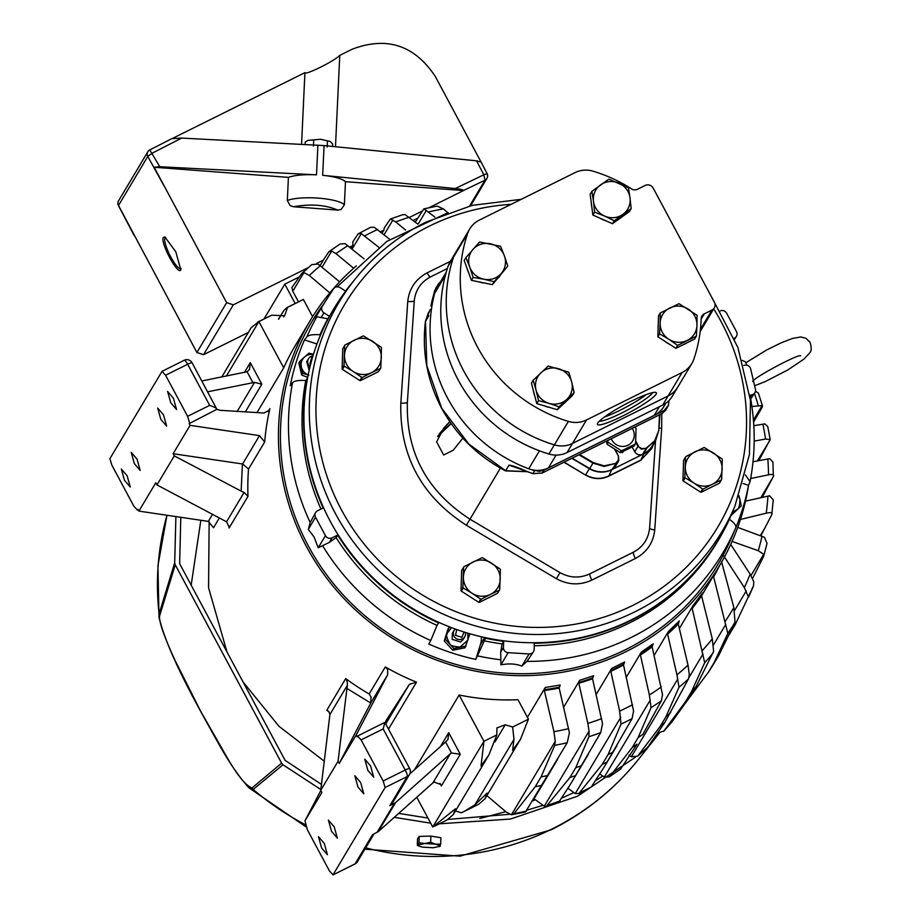 <?xml version="1.0" encoding="UTF-8"?>
<svg xmlns="http://www.w3.org/2000/svg" width="921" height="921" viewBox="0 0 921 921"><rect width="100%" height="100%" fill="white"/><g stroke="black" fill="none" stroke-linecap="round" stroke-linejoin="round"><path stroke-width="1.38" d="M521.205 199.327L472.208 205.36L426.124 222.042C398.01 236.075 374.214 255.255 354.746 279.57L349.612 286.028A224.31 216.573 30.8 0 0 356.922 560.578A224.31 216.573 30.8 0 0 631.219 619.914A224.31 216.573 30.8 0 0 731.585 514.01L734.82 506.423A223.193 215.491 -149.2 0 1 634.949 611.797A223.193 215.491 -149.2 0 1 362.022 552.761A223.193 215.491 -149.2 0 1 354.746 279.57A223.193 215.491 -149.2 0 1 426.009 222.134M447.364 268.529L430.521 276.887C420.851 282.091 415.429 290.103 414.266 300.914L407.37 402.431C405.965 452.395 426.826 491.319 469.975 519.191L559.956 572.62C569.834 578.031 579.77 578.446 589.762 573.875L633.291 552.266C642.95 547.086 648.396 539.038 649.604 528.124L655.579 440.353M462.883 438.166L453.213 450.219L443.669 455.02L436.646 441.907L443.818 427.977L449.805 421.68M654.405 442.333A23.29 22.484 -149.2 0 1 654.209 442.794A23.29 22.484 -149.2 0 1 643.791 453.788L611.717 469.71A23.29 22.484 -149.2 0 1 589.336 468.72L571.849 458.324M652.195 447.525L640.866 460.235L608.793 476.157C600.976 479.749 593.228 479.381 585.583 475.075L563.963 462.238M589.336 468.72L585.652 474.902C593.32 479.139 601.056 479.473 608.862 475.904L640.935 459.982L651.734 448.608L654.209 442.794M661.796 413.679L661.658 428.323L654.739 529.932C653.3 542.803 646.853 552.312 635.398 558.483L591.835 580.103C579.988 585.514 568.188 585.054 556.434 578.722L466.371 525.258C421.277 496.166 399.426 455.435 400.842 403.041L407.75 301.432C409.2 288.561 415.647 279.04 427.102 272.881L450.404 261.311M611.268 438.764A12.054 11.639 30.8 0 0 627.984 445.223A12.054 11.639 30.8 0 0 632.209 428.369M635.306 444.014L621.79 450.726L620.65 452.625L634.166 445.914A15.933 15.381 30.8 0 0 634.442 445.488L635.582 443.588A15.933 15.381 30.8 0 1 635.306 444.014L634.166 445.914M634.604 427.183L635.824 428.081A15.933 15.381 30.8 0 1 636.066 428.541L635.582 443.588M614.526 449.195A13.93 13.447 30.8 0 0 615.677 449.736M625.704 450.116A13.93 13.447 30.8 0 0 628.801 448.585M606.951 440.906L606.858 443.795A15.933 15.381 30.8 0 0 607.1 444.244L620.132 452.591A15.933 15.381 30.8 0 0 620.65 452.625M606.858 443.795L608.09 440.342M620.132 452.591L621.272 450.691L608.24 442.345L607.1 444.244M344.65 345.502L342.75 348.679L342.105 368.803L344.005 365.614L344.65 345.502A21.264 20.538 -149.2 0 1 345.007 344.949L363.07 335.981A21.264 20.538 -149.2 0 1 363.737 336.027L381.156 347.182A21.264 20.538 -149.2 0 1 381.317 347.47A21.264 20.538 -149.2 0 1 381.467 347.758L380.822 367.882L378.922 371.071A21.264 20.538 30.8 0 1 378.566 371.612L380.465 368.423L371.6 372.637L362.402 377.403L360.502 380.58L378.566 371.612M372.614 341.323A18.581 17.936 -149.2 0 1 379.13 348.357A18.581 17.936 -149.2 0 1 381.306 357.544A18.581 17.936 -149.2 0 1 371.6 372.637A18.581 17.936 -149.2 0 1 353.192 371.497L344.316 366.201L342.416 369.39L359.835 380.534L361.734 377.357L353.192 371.497A18.581 17.936 -149.2 0 1 344.489 355.276A18.581 17.936 -149.2 0 1 354.205 340.194A18.581 17.936 -149.2 0 1 372.614 341.323M359.835 380.534A21.264 20.538 30.8 0 0 360.502 380.58M342.105 368.803A21.264 20.538 30.8 0 0 342.416 369.39M344.316 366.201A21.264 20.538 -149.2 0 1 344.005 365.614M362.402 377.403A21.264 20.538 -149.2 0 1 361.734 377.357M463.562 567.255L461.663 570.444L461.007 590.568L462.906 587.379L463.562 567.255A21.264 20.538 -149.2 0 1 463.908 566.714L481.982 557.746A21.264 20.538 -149.2 0 1 482.639 557.792L500.057 568.936A21.264 20.538 -149.2 0 1 500.218 569.236A21.264 20.538 -149.2 0 1 500.379 569.523L499.723 589.647L497.824 592.825A21.264 20.538 30.8 0 1 497.478 593.377L499.378 590.188L490.502 594.39L481.303 599.157L479.404 602.346L497.478 593.377M491.515 563.088A18.581 17.936 -149.2 0 1 498.042 570.111A18.581 17.936 -149.2 0 1 500.218 579.309A18.581 17.936 -149.2 0 1 490.502 594.39A18.581 17.936 -149.2 0 1 472.105 593.262L463.217 587.966L461.317 591.144L478.747 602.299L480.647 599.122L472.105 593.262A18.581 17.936 -149.2 0 1 463.401 577.041A18.581 17.936 -149.2 0 1 473.106 561.948A18.581 17.936 -149.2 0 1 491.515 563.088M478.747 602.299A21.264 20.538 30.8 0 0 479.404 602.346M461.007 590.568A21.264 20.538 30.8 0 0 461.317 591.144M463.217 587.966A21.264 20.538 -149.2 0 1 462.906 587.379M481.303 599.157A21.264 20.538 -149.2 0 1 480.647 599.122M685.477 457.115L683.578 460.293L682.933 480.417L684.833 477.239L685.477 457.115A21.264 20.538 -149.2 0 1 685.823 456.574L703.897 447.594A21.264 20.538 -149.2 0 1 704.565 447.641L721.983 458.796A21.264 20.538 -149.2 0 1 722.145 459.084A21.264 20.538 -149.2 0 1 722.294 459.372L721.638 479.496L719.738 482.685A21.264 20.538 30.8 0 1 719.393 483.226L721.293 480.048L712.428 484.25L703.218 489.016L701.33 492.194L719.393 483.226M713.441 452.936A18.581 17.936 -149.2 0 1 719.957 459.97A18.581 17.936 -149.2 0 1 722.133 469.157A18.581 17.936 -149.2 0 1 712.428 484.25A18.581 17.936 -149.2 0 1 694.02 483.111L685.143 477.815L683.244 481.004L700.662 492.148L702.562 488.97L694.02 483.111A18.581 17.936 -149.2 0 1 685.316 466.889A18.581 17.936 -149.2 0 1 695.033 451.808A18.581 17.936 -149.2 0 1 713.441 452.936M700.662 492.148A21.264 20.538 30.8 0 0 701.33 492.194M682.933 480.417A21.264 20.538 30.8 0 0 683.244 481.004M685.143 477.815A21.264 20.538 -149.2 0 1 684.833 477.239M703.218 489.016A21.264 20.538 -149.2 0 1 702.562 488.97M308.834 375.1L302.721 373.362L299.866 361.297L298.83 363.012L301.685 375.077L307.545 377.265M485.712 637.735L475.812 659.436A235.35 227.234 -149.2 0 1 428.795 644.032L430.763 640.532A234.878 226.773 -149.2 0 1 322.58 545.669L318.182 547.811L314.142 537.081L308.305 529.379L310.193 522.587L315.627 512.548A4.95 4.789 30.8 0 0 315.546 517.234L325.435 535.665A4.95 4.789 30.8 0 0 332.078 537.841L337.662 535.066A224.482 216.734 30.8 0 0 438.546 622.849L438.707 622.32M324.353 303.055A236.547 228.385 30.8 0 0 308.213 545.716A236.547 228.385 30.8 0 0 526.444 673.677A236.547 228.385 30.8 0 0 731.412 537.968L734.889 529.851A235.35 227.234 -149.2 0 1 734.336 531.118L735.706 527.906C736.547 525.649 734.336 522.748 729.064 519.179M745.411 474.925L750.062 481.637L748.543 485.332A235.35 227.234 -149.2 0 1 735.775 527.721M735.43 528.55A235.35 227.234 -149.2 0 1 734.889 529.851M735.706 527.906A234.878 226.773 -149.2 0 1 631.173 637.482A234.878 226.773 -149.2 0 1 526.973 661.382L521.839 666.102C516.036 663.765 509.06 663.339 500.92 664.812L500.713 652.08L502.106 643.871A224.482 216.734 -149.2 0 1 484.043 640.786M521.839 666.102L529.091 653.956A4.95 4.789 -149.2 0 0 534.145 649.432L534.353 643.226A224.482 216.734 30.8 0 0 631.092 620.386A224.482 216.734 30.8 0 0 718.783 539.487L717.263 542.02A224.482 216.734 -149.2 0 1 629.584 622.93A224.482 216.734 -149.2 0 1 534.272 645.748M526.973 661.382L533.501 651.677M353.779 280.79A224.482 216.734 30.8 0 0 345.536 291.094L340.16 287.651A4.95 4.789 30.8 0 0 333.402 288.998L322.373 306.14A4.95 4.789 30.8 0 0 323.95 312.841L329.327 316.283A224.482 216.734 30.8 0 0 321.475 332.228L321.682 332.297M313.405 354.481A10.937 10.557 30.8 0 0 304.552 357.003L308.984 353.146L313.439 354.366M481.43 636.779A24.775 23.923 -149.2 0 1 480.405 644.642L475.812 659.436M468.95 633.51L469.675 634.396L465.024 647.797L452.833 650.226L444.267 640.993L447.894 629.331L448.918 627.604L450.415 627.224M743.731 365.395L744.767 365.188A4.95 4.789 -149.2 0 1 750.673 368.964L755.439 389.134A4.95 4.789 -149.2 0 1 751.778 394.833L750.131 397.584M320.819 790.471L304.955 820.83L307.418 829.856L329.453 870.955L333.022 874.812L385.128 787.513L383.148 780.996L361.113 739.897L357.532 736.04L357.072 736.812L356.139 735.085L387.683 674.69L387.626 669.337L385.3 666.942A238.551 230.331 30.8 0 0 416.511 682.162L388.501 729.087M414.542 769.703L459.119 695.01A238.551 230.331 30.8 0 0 517.993 699.707L528.424 719.186L512.663 727.037L505.226 724.792L496.937 727.878L496.833 734.866A7.38 7.126 -149.2 0 1 496.833 734.889L483.939 741.29L459.119 695.01M743.063 483.537L748.543 485.332A238.551 230.331 -149.2 0 1 719.692 565.413A238.551 230.331 -149.2 0 1 511.201 675.427A238.551 230.331 -149.2 0 1 306.463 546.59A238.551 230.331 -149.2 0 1 310.009 320.899A238.551 230.331 -149.2 0 1 356.346 265.904M243.052 681.943L278.936 726.266L324.273 761.23M527.434 717.332L545.244 687.503L560.198 685.028L559.162 688.045L569.42 732.771L567.221 742.729L525.5 811.977M563.629 707.247L579.735 680.274L593.596 675.784L592.548 678.777L602.541 723.733L600.699 732.632L570.594 784.036L559.07 801.8L546.51 806.151L569.892 777.543L575.752 767.723L588.887 736.731L589.072 731.136L587.863 723.399L578.653 682.473A238.781 230.549 30.8 0 0 592.525 677.971M596.129 694.526L611.728 668.393L624.588 662.015L623.529 665.008L633.579 710.989L632.082 718.622L604.579 766.353L591.294 786.948L578.895 793.488L602.242 764.361A283.921 274.124 30.8 0 0 604.66 763.175A283.921 274.124 30.8 0 0 607.066 761.966M626.303 677.28L641.35 652.08L653.196 643.814L652.149 646.818L662.533 694.676L661.359 700.766L642.858 734.417A283.921 274.124 -149.2 0 1 638.172 737.537L651.043 707.65L649.363 694.964L640.268 654.278A238.781 230.549 30.8 0 0 652.114 646.001M654.117 655.418L668.542 631.253L679.307 620.961L678.282 624.001L687.999 665.112L689.334 674.782L688.436 678.984L664.858 722.386L647.647 747.311L637.608 756.21L660.081 726.577L665.952 716.745L678.996 687.25L676.958 674.874L667.472 633.452A238.781 230.549 30.8 0 0 678.236 623.172M679.353 628.525L693.099 605.5L702.619 592.882L701.606 595.956L712.301 638.898L713.625 651.389L696.218 686.318L690.359 696.149L672.318 721.35A280.87 271.188 30.8 0 1 663.903 731.021L685.5 701.721L691.36 691.901L704.692 662.694L692.028 607.71A238.781 230.549 30.8 0 0 701.549 595.104M329.108 711.956A238.551 230.331 -149.2 0 1 326.805 710.264L345.709 678.581A238.551 230.331 30.8 0 0 369.16 693.974L371.059 697.093L370.76 703.045L387.683 674.69M326.805 710.264L328.889 711.691L329.902 714.546L347.413 685.201L346.941 688.448L370.76 703.045M345.709 678.581L347.102 681.183L347.413 685.201M310.043 366.604A6.194 5.975 -149.2 0 1 312.956 355.943M466.049 646.07L453.869 648.499L445.292 639.266L447.238 633.222L451.486 627.638M467.753 633.153L467.995 640.014L460.086 647.072C453.293 646.542 449.839 645.414 449.713 643.664C446.593 637.631 445.764 634.155 447.238 633.222L448.918 627.604M479.749 818.527L505.744 811.677M532.799 800.89L535.205 799.727M378.646 247.15L361.331 233.623L358.119 233.876L352.778 241.912L352.962 245.447L349.715 247.058M389.859 239.425L374.191 227.234L370.518 227.349L358.119 233.876M567.992 788.307L575.222 793.591L578.895 793.476M737.744 527.411L764.442 537.3L767.032 543.332L763.67 556.33L763.67 554.269L758.271 550.7L732.091 541.433M730.721 544.472L750.166 574.163L753.792 581.738L753.539 585.744A280.87 271.188 -149.2 0 1 748.543 597.119M728.235 636.192L735.131 624.829L753.539 585.744M310.538 364.612L309.87 363.668L311.782 357.498L312.587 357.187M739.01 495.82L739.989 499.596L738.746 496.546M134.362 463.654L131.231 452.395L137.056 459.153L140.188 470.424L134.362 463.654M124.45 480.278L121.319 469.008L127.133 475.777L130.264 487.036L124.45 480.278M160.818 419.343L157.687 408.072L163.501 414.841L166.632 426.112L160.818 419.343M170.742 402.719L167.61 391.46L173.424 398.217L176.556 409.488L170.742 402.719M331.525 831.352L328.394 820.081L334.208 826.851L337.339 838.11L331.525 831.352M321.602 847.965L318.47 836.694L324.284 843.463L327.416 854.734L321.602 847.965M357.97 787.029L354.838 775.77L360.664 782.528L363.795 793.798L357.97 787.029M367.893 770.417L364.762 759.146L370.576 765.915L373.707 777.174L367.893 770.417M465.427 632.451A6.194 5.975 -149.2 0 1 454.03 636.25A6.194 5.975 -149.2 0 1 455.239 629.031M462.987 639.704L460.512 642.029L452.199 639.301L452.349 633.36M464.103 632.036L461.847 637.355L455.504 635.283L456.712 629.561M181.138 268.506A17.418 3.845 63.6 0 1 180.873 268.702A17.418 3.845 63.6 0 1 170.811 257.005A17.418 3.845 63.6 0 1 164.986 237.906A17.418 3.845 63.6 0 1 165.389 237.514A17.418 3.845 63.6 0 1 165.722 237.422M180.804 269.841C178.144 276.196 159.678 241.751 163.408 237.399L164.894 236.985L175.796 251.79L180.804 269.841M307.556 378.105L305.749 380.546C298.657 380.062 294.26 380.799 292.556 382.779L290.276 385.692A235.35 227.234 -149.2 0 1 304.483 339.907L316.962 343.994M304.483 339.907L306.762 337.005C308.443 335.025 312.841 334.277 319.955 334.772L321.475 332.228M329.327 316.283L327.818 318.816L316.847 316.743L315.12 318.286L322.212 306.405M322.292 306.267L315.12 318.286M302.721 373.362L301.685 375.077M299.866 361.297L304.552 357.003A10.937 10.557 -149.2 0 0 308.19 374.87M320.969 509.071A224.482 216.734 -149.2 0 1 305.749 380.546M315.627 512.548A4.95 4.789 30.8 0 1 317.561 510.764L323.133 507.989A224.482 216.734 -149.2 0 1 307.269 378.013M327.818 318.816A224.482 216.734 30.8 0 0 319.955 334.772M322.58 545.669L329.373 542.377L332.078 537.841M430.763 640.532L437.026 625.394A224.482 216.734 -149.2 0 1 336.142 537.611L329.373 542.377M437.026 625.394L438.546 622.849M529.091 653.956L508.173 652.667A4.95 4.789 -149.2 0 1 503.419 647.544L500.713 652.08M337.662 535.066L336.142 537.611M502.106 643.871L503.626 641.338A224.482 216.734 -149.2 0 1 485.563 638.253M718.783 539.487A224.482 216.734 30.8 0 0 730.572 516.635L730.457 516.6M503.626 641.338L503.419 647.544M754.921 392.634L750.373 399.61M720.303 310.872A4.95 4.789 -149.2 0 1 726.623 313.209L736.501 331.629A4.95 4.789 -149.2 0 1 734.486 338.111L734.302 338.421M209.148 521.562L208.56 587.713L226.969 651.93M268.149 411.595L269.876 408.694A238.551 230.331 30.8 0 0 264.684 441.988L259.503 435.621L190.071 425.352L189.139 423.625L216.872 409.315L189.139 423.625M310.009 320.899L295.526 345.156A238.551 230.331 30.8 0 0 283.703 367.847L256.994 412.585M309.168 370.288L306.705 361.734M749.832 395.213L751.778 394.833M453.869 648.499L452.833 650.226M445.292 639.266L444.267 640.993M741.278 505.848L736.846 509.704C738.619 509.624 739.667 506.262 739.989 499.596L741.278 505.848L730.871 515.656M416.787 797.252L432.743 827.012L455.481 808.765L453.374 814.463L447.076 819.955L434.321 826.287M455.469 810.964L461.444 812.771L463.965 811.574L474.925 804.827L487.082 793.085L484.976 798.783L478.678 804.275L463.965 811.574M432.743 827.012L483.928 741.267L481.027 765.973L488.901 754.944L453.374 814.463M528.424 719.186L520.503 739.264L512.629 750.293L513.976 739.402L512.663 727.037M269.876 408.694L269.243 410.282L263.947 413.011L219.808 410.294L216.861 409.327M189.599 422.854L187.608 416.327L165.573 375.238L162.004 371.37L109.898 458.67L111.878 465.197L133.913 506.285L137.494 510.153L137.954 509.371L138.887 511.109L208.319 521.378L213.499 527.745L219.417 517.832M226.554 521.804L156.973 484.907L174.299 455.883L173.136 453.719L242.58 463.988L248.543 469.019A238.551 230.331 30.8 0 0 247.991 496.327L244.065 492.459L226.554 521.804L229.099 527.019M242.407 463.965L241.141 491.123L244.065 492.459M328.118 710.977L328.889 711.691M370.691 703.195L339.216 763.44L338.053 761.276L320.727 790.31L329.902 714.546M385.749 723.952L409.408 684.315L416.511 682.162M409.408 684.315L386.129 720.487L385.266 723.054M283.703 367.847L258.882 321.567L271.787 315.155A7.38 7.126 -149.2 0 1 271.799 315.178L284.589 315.765L287.605 307.303L303.389 299.475L312.599 316.663M579.735 680.274L578.653 682.473M534.065 798.783L544.265 806.209L546.51 806.151M545.244 687.503L544.173 689.714A238.781 230.549 30.8 0 0 559.116 687.227M486.875 795.606L506.02 811.919L511.42 814.797L525.534 811.965M555.271 741.324L511.42 814.797L513.964 813.669L535.228 786.73L541.099 776.898L554.741 745.342L555.271 741.324L553.935 731.654L544.173 689.714M295.169 303.504L284.796 284.152L264.016 318.965M299.348 276.922L284.796 284.152M298.485 301.858L292.786 291.243L291.922 287.559L301.754 273.514L303.93 272.57L292.786 291.243M329.799 292.901L309.318 275.46L303.93 272.57M301.754 273.514L311.793 264.615L318.079 264.028L339.596 281.838M353.652 268.253L335.981 253.632L331.675 251.088L328.843 251.732L323.329 260.148L316.64 263.475M328.843 251.732L340.114 243.984L345.145 243.685L364.06 258.847M611.728 668.393L610.646 670.592A238.781 230.549 30.8 0 0 623.505 664.202M602.242 764.361L608.113 754.529L620.984 724.125L619.649 711.116L610.646 670.592M405.677 230.1L395.708 221.903L390.343 219.025L384.287 227.936L383.93 230.077L380.5 231.77M390.343 219.025L402.891 214.674L405.136 214.628L417.789 224.068M417.685 218.196L413.31 220.361M434.816 217.022L423.879 208.86L415.336 222.053M437.176 206.085L443.381 208.917L447.825 212.693M742.268 360.399L745.285 361.711L746.989 365.257M755.473 391.218L758.432 393.175M753.585 422.025L762.174 407.255L762.104 405.574L751.904 406.495M753.815 425.686L764.891 423.89L767.746 426.515M758.8 460.65L770.129 439.501L765.57 439.052L754.184 441.101M753.01 461.778L769.576 458.646L772.915 462.031M760.861 497.651L773.341 476.629L772.903 461.951M773.341 476.629C774.354 474.591 772.754 473.993 768.528 474.822L750.65 478.517M745.515 501.139L769.565 495.786L773.26 499.85L771.786 514.655C772.731 512.606 770.877 512.122 766.226 513.216L740.461 519.456M760.838 535.815L771.786 514.655M748.508 597.176L744.329 587.598L723.906 556.1M721.488 561.488L733.864 607.549L735.016 622.297L718.887 655.199L713.015 665.02A283.921 274.124 -149.2 0 1 708.33 672.284L685.328 703.218M714.523 573.898L713.464 576.132A238.781 230.549 30.8 0 0 715.421 572.563M735.016 622.297A280.87 271.188 -149.2 0 1 727.82 633.441L713.464 576.132M693.099 605.5L692.028 607.71M668.542 631.253L667.472 633.452M629.043 755.139L631.334 756.809L637.608 756.21M641.35 652.08L640.268 654.278M599.87 773.928L604.268 777.14L609.299 776.852L610.255 775.977L632.313 747.368L638.172 737.537M731.124 515.714L731.677 513.791M732.425 512.041L736.846 509.704L732.149 513.987M460.27 754.276L451.497 752.987L445.603 741.992L447.951 739.459L448.711 732.713L460.27 754.276L441.355 785.958L439.973 783.38M354.769 864.025A5.952 1.312 -116.4 0 0 354.965 863.99L332.907 874.938L355.103 863.852L372.498 834.714L378.255 831.64L432.928 782.862L434.171 782.01L440.779 784.565L441.355 785.958M432.928 782.862L450.254 753.827L451.497 752.987M496.833 734.889L488.901 754.944M156.973 484.907L155.81 482.742L138.887 511.109M241.141 491.123L174.299 455.883M190.071 425.352L173.136 453.719M339.216 763.44L356.139 735.085M338.053 761.276L346.941 688.448M320.727 790.31L321.89 792.474L304.955 820.83M301.72 300.258L287.122 307.499L283.944 310.377L278.51 319.173M301.835 300.188L303.389 299.475M244.41 372.475L250.282 362.644L249.522 369.402L247.081 371.739L201.849 380.983M237.238 411.376L254.541 382.388L261.84 384.207L245.331 411.871M254.541 382.388L207.651 391.793M258.882 321.567L251.191 327.692L221.754 377.011M270.072 315.961L271.787 315.155M200.836 520.273L191.165 585.169M320.14 265.501L323.329 260.148M308.236 267.643L233.301 304.839L226.647 302.664L154.175 167.242L288.411 177.373L287.329 200.49L290.184 205.682L293.442 206.741L337.731 210.092L341.069 209.528L344.385 204.796L345.467 181.679L463.493 190.578L428.967 207.72M233.301 304.839L203.541 354.689L248.348 332.458M351.246 248.313L352.962 245.447M382.123 233.105L383.93 230.077M345.467 181.679C342.278 178.743 334.68 176.613 322.684 175.301L455.227 188.54C460.661 189.15 463.436 189.807 463.551 190.497L463.493 190.578M422.106 211.128L409.626 217.321M758.397 393.094L762.553 406.046L762.104 405.574L753.436 420.114M767.734 426.458L770.232 439.789L757.338 460.937M772.903 477.458L762.208 497.352M752.584 578.411L763.67 556.33M727.82 633.441L714.201 662.452A283.921 274.124 30.8 0 0 718.887 655.199M708.33 672.284L714.201 662.452M657.698 732.966L663.903 731.021M632.313 747.368A283.921 274.124 -149.2 0 0 636.998 744.237L620.57 769.093L609.299 776.852M389.813 805.691L392.139 803.549L409.534 774.411A5.952 5.745 -149.2 0 1 407.209 776.553L389.813 805.691L395.581 802.605L378.255 831.64M450.254 753.827L395.581 802.605M409.776 773.951L445.603 741.992M192.052 363.024A5.952 0.817 151.8 0 0 192.098 362.793A5.952 0.817 151.8 0 0 187.654 364.279A5.952 1.312 -116.4 0 0 184.212 360.284L162.004 371.37M165.573 375.238L187.654 364.279L209.689 405.367C214.524 407.059 216.919 408.371 216.872 409.315L192.098 362.793A5.952 5.952 0 0 0 184.212 360.284A5.952 1.312 -116.4 0 0 184.073 360.41M361.113 739.897L383.182 728.937L384.886 722.386L357.532 736.04M384.886 722.386L409.672 768.551A5.952 0.817 -28.2 0 0 405.217 770.037L383.182 728.937M575.257 775.689A283.921 274.124 -149.2 0 1 569.892 777.543M581.116 765.858A283.921 274.124 -149.2 0 1 575.752 767.723M541.536 785.406A283.921 274.124 -149.2 0 1 535.228 786.73M547.408 775.586A283.921 274.124 -149.2 0 1 541.099 776.898M203.541 354.689L196.898 352.513L118.59 205.636M608.113 754.529A283.921 274.124 30.8 0 0 612.937 752.135M690.359 696.149A283.921 274.124 -149.2 0 1 685.5 701.721M696.218 686.318A283.921 274.124 -149.2 0 1 691.36 691.901M664.858 722.386A283.921 274.124 -149.2 0 1 660.081 726.577M670.73 712.555A283.921 274.124 -149.2 0 1 665.952 716.745M321.452 784.404L285.107 760.366L179.653 563.687L180.781 517.303M602.633 776.138L595.461 780.697M573.564 792.705L561.787 798.093M542.527 805.461L526.996 810.181M509.543 814.279L448.124 819.402M427.931 818.044L398.701 813.393M134.224 235.638L118.441 205.613A4.95 4.95 0 0 1 118.579 200.79L147.855 151.723A4.95 4.789 -149.2 0 1 149.789 149.939L171.824 138.657L181.667 138.081L152.276 153.128L147.786 156.42L118.498 205.475A4.95 4.789 -149.2 0 1 118.487 205.441A4.95 4.789 -149.2 0 1 118.579 200.79M154.175 167.242L159.782 166.736L316.513 174.84C304.045 174.311 294.685 175.151 288.411 177.373M335.486 146.727L339.757 55.375L352.19 49.204C386.774 36.092 414.473 45.164 435.288 76.42L481.096 162.096L476.548 160.818L324.077 145.587L181.667 138.081M469.595 206.005L484.999 180.194L483.836 174.794L487.071 173.574L481.096 162.096M175.899 516.577L174.679 562.777L175.255 564.803L281.619 763.164L283 764.787L320.819 789.516M394.28 817.341L430.671 823.155M439.294 823.823L510.533 819.045L577.513 796.228L635.214 757.327M652.39 740.588L659.079 733.151M159.782 166.736L149.789 149.939L171.824 138.657M281.619 763.164L252.043 787.95C245.907 785.659 237.837 775.943 227.844 758.777L200.49 710.954L174.932 660.138C167.703 644.424 158.251 622.205 159.667 615.688L175.255 564.803M159.16 618.371L159.103 613.962L174.679 562.777M283 764.787L253.194 789.447L249.004 787.846C239.253 777.232 229.11 762.496 218.576 743.65C196.76 704.623 167.956 653.956 159.011 617.277M417.317 845.202L418.122 844.971L417.317 845.202L417.558 838.789L419.228 836.395L430.89 836.084L440.894 837.73L440.664 844.143L439.467 846.618M172.664 138.311L304.92 72.667C305.404 75.453 334.127 61.2 339.757 55.375M313.428 145.99L313.716 139.819L307.867 140.453L305.242 141.984L305.127 144.459M327.162 147.026L327.45 140.855L330.132 141.408L332.723 144.056L332.608 146.439M327.45 140.855L320.635 139.29L313.716 139.819M301.57 144.286L304.92 72.667M430.89 836.084L430.66 842.289L435.633 844.177L440.664 844.143M419.228 836.395L418.986 842.819L424.788 843.509L430.66 842.289M418.122 844.971L424.788 843.509L435.633 844.177C439.708 845.397 441.09 846.111 439.789 846.307L433.123 847.757L422.29 847.101L418.675 845.996L418.122 844.971L418.986 842.819M330.132 141.408L320.635 139.29L308.028 140.372M683.336 344.65A18.581 17.936 30.8 0 0 685.178 343.867A18.581 17.936 30.8 0 0 686.916 342.877M619.419 218.726A18.581 17.936 30.8 0 0 620.846 217.805A18.581 17.936 30.8 0 0 622.17 216.746M498.33 277.843A18.581 17.936 30.8 0 0 499.113 277.014A18.581 17.936 30.8 0 0 499.838 276.139M563.687 403.72A18.581 17.936 30.8 0 0 564.746 402.799A18.581 17.936 30.8 0 0 565.736 401.798M631.38 401.153A33.444 4.593 151.8 0 0 597.43 423.718A33.444 4.593 151.8 0 0 622.458 416.108A33.444 4.593 151.8 0 0 655.81 392.415A33.444 4.593 151.8 0 0 631.38 401.153M599.375 421.15A30.692 4.214 151.8 0 0 621.537 413.08A30.692 4.214 151.8 0 0 652.598 392.611M604.464 416.994A30.589 4.202 151.8 0 0 620.052 410.271A30.589 4.202 151.8 0 0 646.312 394.556M446.294 272.052L437.164 287.34A24.775 23.923 30.8 0 0 435.598 290.495A24.775 23.923 30.8 0 0 434.654 293.339A148.661 143.538 30.8 0 0 528.735 468.789A24.775 23.923 30.8 0 0 531.682 469.698A24.775 23.923 30.8 0 0 547.753 468.202A24.775 23.923 30.8 0 0 548.432 467.88L654.255 415.359A24.775 23.923 30.8 0 0 654.935 415.014A24.775 23.923 30.8 0 0 663.937 406.426L665.86 403.191M445.534 274.78A24.775 23.923 30.8 0 0 445.373 275.379A148.661 143.538 30.8 0 0 539.441 450.83A24.775 23.923 30.8 0 0 540.627 451.244M700.156 331.572A5.952 5.745 30.8 0 0 700.282 331.364A5.952 5.745 30.8 0 0 700.294 331.364L700.156 331.583A5.952 5.745 -149.2 0 0 700.294 331.353L714.305 307.879A5.952 5.745 30.8 0 0 714.385 302.261L653.15 188.057A5.952 5.745 30.8 0 0 645.172 185.443L637.47 189.266A5.952 5.745 -149.2 0 1 631.587 188.909A148.661 143.538 30.8 0 0 593.112 171.191A24.775 23.923 30.8 0 0 574.98 172.641L479.357 220.096A24.775 23.923 30.8 0 0 469.675 229.03A24.775 23.923 30.8 0 0 467.626 233.474A148.661 143.538 30.8 0 0 568.384 421.392A24.775 23.923 30.8 0 0 586.516 419.953L682.139 372.487A24.775 23.923 30.8 0 0 691.821 363.553A24.775 23.923 30.8 0 0 693.87 359.109A148.661 143.538 30.8 0 0 701.169 318.678A5.952 5.745 -149.2 0 1 704.277 313.854L711.979 310.032A5.952 5.745 30.8 0 0 714.305 307.879M682.139 372.487L668.128 395.949A24.775 23.923 30.8 0 0 677.798 387.039A24.775 23.923 30.8 0 0 677.798 387.027A24.775 23.923 -149.2 0 1 668.128 395.949L572.505 443.415A24.775 23.923 -149.2 0 1 554.373 444.855A148.661 143.538 -149.2 0 1 453.616 256.947A148.661 143.538 30.8 0 0 554.361 444.878A24.775 23.923 30.8 0 0 572.494 443.438L668.116 395.972L662.671 405.102A24.775 23.923 30.8 0 0 672.353 396.168L691.821 363.553M467.626 233.474L453.616 256.947A24.775 23.923 30.8 0 1 455.653 252.515A24.775 23.923 30.8 0 0 455.653 252.515L450.208 261.645A24.775 23.923 30.8 0 0 448.159 266.1A148.661 143.538 30.8 0 0 548.916 454.007A24.775 23.923 30.8 0 0 567.048 452.568L662.671 405.102M448.159 266.1L453.604 256.971A24.775 23.923 -149.2 0 1 455.676 252.492L469.675 229.03M658.239 324.641A18.581 17.936 30.8 0 0 658.112 328.394M664.513 341.046A18.581 17.936 30.8 0 0 669.245 344.074M591.27 202.678A18.581 17.936 30.8 0 0 591.812 206.926M600.101 218.231A18.581 17.936 30.8 0 0 605.212 220.487M467.016 268.276A18.581 17.936 30.8 0 0 468.685 272.823M479.173 281.941A18.581 17.936 30.8 0 0 484.492 283.023M533.547 391.275A18.581 17.936 30.8 0 0 534.721 395.754M544.334 405.839A18.581 17.936 30.8 0 0 549.618 407.427M615.055 463.562L616.207 463.597L618.29 461.582L615.078 466.959A5.952 5.745 -149.2 0 1 612.753 469.1L612.005 469.468A23.29 22.484 -149.2 0 1 589.705 468.536L593.251 462.595L604.107 465.853L615.055 463.562L604.026 466.44L592.94 463.113L578.941 454.801M618.808 460.419L618.428 456.022L618.29 461.582L618.808 460.419M615.804 463.194L618.405 460.155L618.428 456.022L615.032 449.321M641.649 448.619L645.725 448.343L641.442 449.183L637.965 446.328L641.649 448.619M659.505 414.818L658.78 430.441L655.833 439.939L645.886 448.872L642.674 454.249A5.952 5.745 -149.2 0 1 634.742 451.727L632.082 446.95M589.705 468.536L572.125 458.186M655.74 440.1L652.517 445.488A23.29 22.484 -149.2 0 1 643.422 453.88L642.674 454.249M441.838 408.371L468.858 444.083L505.641 470.712L508.956 465.163C512.076 465.324 518.373 467.557 527.848 471.863L532.891 473.601L542.273 472.98L662.176 413.46L665.848 410.075L662.107 413.529A2.97 0.656 -116.4 0 0 662.176 413.46L668.485 405.044L668.991 400.52M668.093 406.149L663.857 410.651L543.954 470.159L542.101 473.06M505.641 470.712L526.973 471.667M430.211 309.456L425.479 321.21L426.814 365.672L441.666 408.049M438.465 283.806L434.689 290.552L430.878 306.048M435.598 290.495L436.45 287.605L440.434 281.861M435.84 287.974L439.628 282.54M547.753 468.202L543.989 470.067L534.629 470.7L531.682 469.698M530.933 469.503L539.315 471.391L543.989 470.067M508.956 465.163L516.428 467.695M663.891 410.559L654.935 415.014M436.45 287.605L435.506 290.714M574.163 392.599L571.699 382.031A18.581 17.936 30.8 0 1 566.818 399.346A18.581 17.936 -149.2 0 1 548.997 403.363L559.024 406.817L574.163 392.599L572.425 395.512L557.286 409.741L536.782 403.571L531.417 383.182L533.155 380.269L536.057 390.09A18.581 17.936 -149.2 0 1 540.938 372.786A18.581 17.936 -149.2 0 1 558.759 368.757A18.581 17.936 -149.2 0 1 571.699 382.031L568.787 372.211L548.283 366.04L533.155 380.269M548.997 403.363A18.581 17.936 -149.2 0 1 536.057 390.09L538.52 400.658L548.997 403.363M536.782 403.571L538.52 400.658M557.286 409.741L559.024 406.817M507.793 266.123L504.386 255.819A18.581 17.936 30.8 0 1 501.174 273.549A18.581 17.936 -149.2 0 1 483.87 279.213L494.117 281.722L507.793 266.123L492.378 284.635L471.437 280.352L464.172 260.482L465.911 257.569L469.768 267.136A18.581 17.936 -149.2 0 1 472.98 249.407A18.581 17.936 -149.2 0 1 490.283 243.754A18.581 17.936 -149.2 0 1 504.386 255.819L500.529 246.264L479.588 241.981L465.911 257.569M483.87 279.213A18.581 17.936 -149.2 0 1 469.768 267.136L473.175 277.44L483.87 279.213M471.437 280.352L473.175 277.44M492.378 284.635L494.117 281.722M631.15 208.63L630.01 197.854A18.581 17.936 30.8 0 1 622.907 214.34A18.581 17.936 -149.2 0 1 604.637 216.09L614.226 220.787L631.15 208.63L629.411 211.542L612.488 223.699L592.871 215.042L590.165 194.227L591.904 191.315L593.481 201.342A18.581 17.936 -149.2 0 1 600.584 184.856A18.581 17.936 -149.2 0 1 618.854 183.118A18.581 17.936 -149.2 0 1 630.01 197.854L628.444 187.815L608.827 179.158L591.904 191.315M604.637 216.09A18.581 17.936 -149.2 0 1 593.481 201.342L594.609 212.129L604.637 216.09M592.871 215.042L594.609 212.129M612.488 223.699L614.226 220.787M696.391 336.119L696.955 325.32A18.581 17.936 30.8 0 1 687.25 340.402A18.581 17.936 -149.2 0 1 668.842 339.273L677.649 345.433L696.391 336.119L694.653 339.032L675.91 348.345L657.847 336.775L658.515 315.903L660.253 312.979L660.138 323.052A18.581 17.936 -149.2 0 1 669.855 307.959A18.581 17.936 -149.2 0 1 688.252 309.099A18.581 17.936 -149.2 0 1 696.955 325.32L697.07 315.247L678.996 303.677L660.253 312.979M668.842 339.273A18.581 17.936 -149.2 0 1 660.138 323.052L659.586 333.863L668.842 339.273M657.847 336.775L659.586 333.863M675.91 348.345L677.649 345.433M511.086 204.347A217.252 209.758 30.8 0 0 429.566 226.036A217.252 209.758 30.8 0 0 341.472 509.877A217.252 209.758 30.8 0 0 632.934 605.327A217.252 209.758 30.8 0 0 713.717 308.869M500.414 468.098L466.371 525.258M564.159 462.146L585.56 475.063M611.717 469.71L608.862 475.904A5.952 1.312 -116.4 0 0 608.793 476.157M643.791 453.788L640.935 459.982A5.952 1.312 -116.4 0 0 640.866 460.235M430.521 276.887A5.952 1.312 63.4 0 1 427.102 272.881M661.658 428.323A5.952 1.393 3.9 0 1 658.976 427.897M414.266 300.914A5.952 1.405 4.8 0 1 407.75 301.432M654.739 529.932A5.952 1.405 4.8 0 1 649.604 528.124M407.37 402.431A5.952 1.393 3.9 0 1 400.842 403.041M635.398 558.483A5.952 1.312 63.4 0 1 633.291 552.266M591.835 580.103A5.952 1.312 63.8 0 1 589.762 573.875M559.956 572.62L556.434 578.722M439.121 434.056L449.828 421.703M451.025 423.43L438.016 435.84M500.771 659.758A234.878 226.773 -149.2 0 1 477.769 655.925M480.405 644.642L484.653 637.505M369.16 693.974L385.3 666.942M377.668 229.456A272.328 262.946 30.8 0 0 371.186 232.553A272.328 262.946 30.8 0 0 364.808 235.834M580.195 792.463A280.87 271.188 30.8 0 0 585.779 789.769A280.87 271.188 30.8 0 0 591.294 786.948M365.683 847.873A270.498 261.173 30.8 0 0 552.128 828.946A270.498 261.173 30.8 0 0 638.506 759.318C614.583 789.193 585.411 812.713 550.988 829.902L460.005 856.162L364.912 849.174M310.193 522.587A234.878 226.773 -149.2 0 1 292.556 382.779M306.762 337.005A234.878 226.773 -149.2 0 1 316.847 316.743M325.435 535.665L318.182 547.811M500.92 664.812L508.173 652.667M321.245 317.377L323.95 312.841M308.305 529.379L315.546 517.234M264.684 441.988L248.543 469.019M247.991 496.327L229.076 528.021A238.551 230.331 -149.2 0 1 229.007 526.052M440.399 746.632L448.711 732.713M212.59 514.229L208.319 521.378M259.503 435.621L242.58 463.988M250.282 362.644L261.84 384.207M258.893 321.579L226.359 376.09M544.265 806.209L589.072 731.136M331.675 251.088L322.097 267.148M361.331 233.623L352.133 249.038M575.222 793.591L620.719 717.367M392.899 219.992L384.103 234.717M426.435 210.241L418.33 223.815M760.343 535.631L765.017 527.791M751.006 575.498L763.67 554.269M734.578 610.485L746.263 590.914M713.499 644.942L725.76 624.403M688.977 677.511L703.022 653.968M631.334 756.809L677.775 678.996M604.268 777.14L650.295 700.029M505.226 724.792L495.026 741.865M474.925 804.827L513.976 739.402M278.695 319.173L283.944 310.377M283.703 316.928L285.199 314.441M252.976 382.745L247.081 371.739M548.099 805.058A280.87 271.188 30.8 0 0 559.91 800.971M587.863 723.399A272.328 262.946 30.8 0 0 601.609 718.668M600.699 732.632A280.87 271.188 -149.2 0 1 588.887 736.731M592.548 678.777A239.299 231.044 -149.2 0 1 578.687 683.278M513.964 813.669A280.87 271.188 30.8 0 0 526.432 811.056M553.935 731.654A272.328 262.946 30.8 0 0 568.602 728.661M567.221 742.729A280.87 271.188 -149.2 0 1 554.741 745.342M559.162 688.045A239.299 231.044 -149.2 0 1 544.207 690.531M320.358 265.685A272.328 262.946 30.8 0 0 309.318 275.46M347.954 245.608A272.328 262.946 30.8 0 0 335.981 253.632M623.529 665.008A239.299 231.044 -149.2 0 1 610.681 671.386M632.508 704.738A272.328 262.946 -149.2 0 1 619.649 711.116M632.082 718.622A280.87 271.188 -149.2 0 1 620.984 724.125M409.442 217.172A272.328 262.946 30.8 0 0 395.708 221.903M487.025 173.747A4.95 4.789 -149.2 0 1 484.999 180.194L463.551 190.497M443.381 208.917A272.328 262.946 30.8 0 0 428.714 211.911M758.225 405.447A272.328 262.946 30.8 0 0 754.449 393.417M765.57 439.052A272.328 262.946 30.8 0 0 762.864 424.12M768.528 474.822A272.328 262.946 30.8 0 0 767.826 458.911M766.226 513.216A272.328 262.946 30.8 0 0 767.964 496.085M758.271 550.7A272.328 262.946 30.8 0 0 762.035 536.252M744.329 587.598A272.328 262.946 30.8 0 0 750.166 574.163M725.092 621.548A272.328 262.946 30.8 0 0 733.864 607.549M719.336 566.024A239.299 231.044 -149.2 0 1 713.545 577.018M702.297 650.594A272.328 262.946 30.8 0 0 712.301 638.898M713.096 653.024A280.87 271.188 -149.2 0 1 704.692 662.694M701.606 595.956A239.299 231.044 -149.2 0 1 692.085 608.551M638.207 755.588A280.87 271.188 30.8 0 0 647.647 747.311M676.958 674.874A272.328 262.946 30.8 0 0 687.999 665.112M688.436 678.984A280.87 271.188 -149.2 0 1 678.996 687.25M678.282 624.001A239.299 231.044 -149.2 0 1 667.506 634.27M610.255 775.977A280.87 271.188 30.8 0 0 620.57 769.093M649.363 694.964A272.328 262.946 30.8 0 0 661.324 686.939M661.359 700.766A280.87 271.188 -149.2 0 1 651.043 707.65M652.149 646.818A239.299 231.044 -149.2 0 1 640.302 655.084M209.689 405.367L187.608 416.327M357.429 861.711A5.952 5.952 0 0 1 354.965 863.99A5.952 1.312 -116.4 0 0 355.103 863.852A5.952 5.745 30.8 0 0 357.429 861.711L373.972 833.977M409.626 768.782A5.952 5.745 -149.2 0 1 409.534 774.411A5.952 5.952 0 0 0 409.672 768.551M226.647 302.664L196.898 352.513M476.548 160.818L483.836 174.794L455.227 188.54M383.148 780.996L405.217 770.037A5.952 1.312 -116.4 0 1 407.209 776.553L385.128 787.513M377 832.48L394.326 803.457M163.984 185.777L147.786 156.42A4.95 4.789 -149.2 0 1 147.855 151.723A4.95 4.95 0 0 1 149.858 149.858M287.329 200.49A30.727 7.103 2.7 0 1 318.539 198.153A30.727 7.103 2.7 0 1 344.385 204.796M322.684 175.301L324.077 145.587M317.895 145.127L316.513 174.84M293.442 206.741C310.676 203.714 325.447 204.83 337.731 210.092M252.043 787.95L253.194 789.447A270.498 261.173 30.8 0 0 305.415 824.756M166.989 515.265A270.498 261.173 30.8 0 0 159.103 613.962L159.667 615.688M445.373 275.379L434.654 293.339M539.441 450.83L528.735 468.789M556.077 455.089L548.432 467.88M659.413 406.725L654.255 415.359M572.494 443.438L567.048 452.568M554.361 444.878L548.916 454.007M711.979 310.032L700.409 329.407M704.277 313.854L701.157 319.08M586.516 419.953L572.505 443.415M568.384 421.392L554.373 444.855M579.585 454.49L593.251 462.595M612.753 469.1L615.965 463.724L612.005 469.468M614.388 448.907L618.428 456.022M618.417 455.999L615.09 449.471M635.732 441.078L638.46 446.006M635.674 442.184L637.965 446.328L634.742 451.727M645.725 448.343L646.634 448.504L643.422 453.88M646.473 447.963L654.773 440.71L658.78 430.441M662.003 413.541A2.97 0.656 -116.4 0 0 662.107 413.529L542.204 473.037L532.822 473.693L534.629 470.7M658.78 430.418L659.954 414.6L658.78 430.406L655.833 439.939M532.822 473.59L516.37 467.684M428.806 315.661L425.444 321.498M734.82 506.423L749.429 454.629L750.465 400.508L737.882 347.436L712.463 298.669M437.602 436.6L451.175 423.637M622.423 452.683L623.218 451.348M754.644 385.749L765.305 381.559L787.846 369.908L803.688 359.294L809.547 353.134M809.651 352.962C811.505 351.2 811.654 347.689 810.123 342.416L805.956 338.272L800.786 336.959L792.382 338.479L781.02 342.9L766.779 349.911L745.803 362.77M752.687 381.49C752.952 378.07 798.07 353.929 800.637 355.782M719.692 565.413L701.572 595.783M464.76 636.745L462.929 639.796M448.17 212.59L386.855 241.394L337.121 286.845M750.799 399.53C755.554 427.056 755.312 454.421 750.062 481.637M736.42 336.326L734.659 339.285M308.477 358.776L306.658 361.826M520.503 739.264L484.976 798.783M270.233 315.88L257.477 322.212M588.243 754.472L570.594 784.036M557.504 759.526L534.687 797.759M437.233 206.074L423.879 208.871M663.65 731.332L672.192 721.511M616.851 745.78L604.579 766.353M487.071 173.574A4.95 4.95 0 0 1 486.933 178.398L470.608 205.751M454.122 630.39L452.292 633.441M638.506 759.318L659.355 733.139M306.06 826.897L249.004 787.858M159.011 617.335L157.928 565.828L166.954 515.253M418.675 845.996L417.397 845.259M668.485 405.044L665.848 410.075M428.576 312.196L425.433 321.348C421.818 351.73 427.217 380.707 441.62 408.279C456.551 435.414 477.861 456.286 505.548 470.896L527.077 471.702M431.627 302.399L434.689 290.552"/></g></svg>
